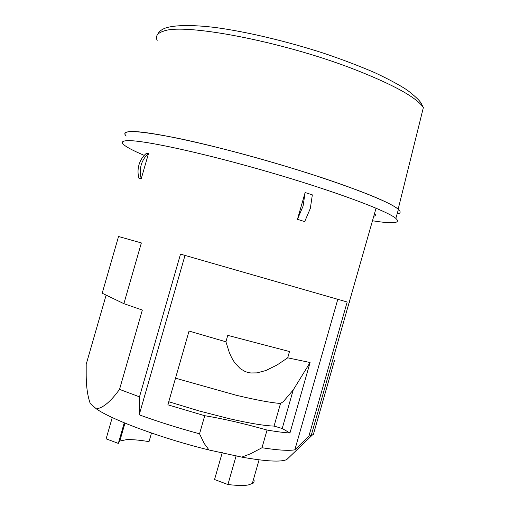 <?xml version="1.0" encoding="UTF-8"?>
<svg xmlns="http://www.w3.org/2000/svg" width="511" height="511" viewBox="0 0 511 511"><rect width="100%" height="100%" fill="white"/><g stroke="black" fill="none" stroke-linecap="round" stroke-linejoin="round"><path stroke-width="0.77" d="M112.254 417.532L106.128 438.828L118.322 443.407L124.243 422.801M287.706 357.828L277.186 364.918L265.918 370.52L256.924 372.883L250.888 372.979L247.988 372.468L245.248 371.567L240.336 368.725L234.606 362.625L231.713 357.828L229.362 352.679L225.919 341.795L227.759 335.376L289.494 351.549L287.706 357.828L310.081 362.516L289.954 432.996C283.956 432.625 276.323 431.642 267.055 430.051L261.996 447.745C277.85 450.21 288.798 450.9 294.841 449.821L308.925 436.049L347.173 302.007L180.511 254.12L347.173 302.007M185.001 255.423L139.196 414.823C157.829 421.594 177.943 427.924 199.539 433.826L204.732 415.718L167.876 404.808L189.044 331.058L225.919 341.795M175.516 378.197L236.261 395.265C256.247 400.024 271.002 402.757 280.52 403.466L283.324 401.627L293.225 389.963L282.219 428.493L274.056 426.091C264.423 425.765 249.585 423.312 229.541 418.739L199.284 410.985L168.758 401.735M254.114 480.487L253.999 482.103L253.111 483.227L248.193 484.996C243.638 485.725 236.88 485.571 227.919 484.537L214.55 479.522L222.266 452.586M148.509 153.498L146.235 153.447C142.741 156.475 140.321 160.262 138.973 164.81C137.695 169.377 137.715 173.932 139.024 178.48L141.247 178.697L148.509 153.498C144.996 156.551 142.556 160.358 141.202 164.938C139.918 169.531 139.931 174.117 141.247 178.697M123.879 303.662L102.194 293.218L118.539 236.497L141.362 242.936L123.879 303.662L142.345 310.056L119.529 389.369C110.823 401.461 103.101 407.963 96.355 408.864L90.326 403.588C87.515 396.14 86.135 386.035 86.187 373.273L86.193 364.305L106.128 295.109M139.196 414.823L139.49 396.849L119.529 389.369M139.49 396.849L180.511 254.12M334.45 360.594L313.384 434.42L311.167 435.589L308.925 436.049M349.671 302.793L349.109 302.633L349.671 302.793M312.342 194.87L305.124 192.526L297.453 219.328L304.697 221.602L310.318 208.45L312.342 194.87M305.124 192.526L303.061 206.137L297.453 219.328M397.098 213.968C400.777 213.362 401.129 211.765 398.165 209.178C390.238 202.682 365.48 192.404 323.878 178.345C277.639 162.939 218.389 146.702 178.275 138.353C137.734 130.299 120.309 129.468 126.006 135.849M151.492 433.041L149.027 441.645C139.599 440.067 132.081 439.409 126.46 439.664L119.81 441.044L118.75 441.913M118.539 236.497L141.362 242.936M337.803 299.325L294.841 449.821M96.355 408.864C111.96 419.895 162.236 438.527 209.031 449.999L204.228 443.503L199.539 433.826M89.355 401.135L90.326 403.588M261.996 447.745L250.703 453.711L241.76 457.121C266.116 461.414 281.12 462.219 286.78 459.542L288.581 457.811M204.732 415.718C222.924 418.675 243.696 423.453 267.055 430.051M289.954 432.996L282.219 428.493M310.081 362.516L293.225 389.963M241.76 457.121L209.031 449.999M227.919 484.537L236.159 455.742M372.468 220.758L379.2 221.742C394.971 223.824 400.515 222.707 395.833 218.395L398.408 209.389C389.925 201.353 337.1 181.156 272.044 162.236C207.019 143.291 146.766 130.618 130.637 131.563C124.869 131.857 123.394 133.352 126.198 136.041M395.833 218.395C387.223 210.819 334.271 191.044 269.208 172.143C204.164 153.223 144.013 140.167 128.018 140.653C122.295 140.787 120.864 142.122 123.713 144.651C126.741 147.27 133.352 150.745 143.559 155.076M374.537 213.515C375.904 214.914 375.642 215.827 373.752 216.262M157.669 34.422C158.978 31.452 161.834 29.236 166.241 27.76C176.333 24.898 193.017 24.822 215.45 27.511C246.57 31.739 286.53 41.193 324.031 53.329C342.408 59.563 359.284 65.989 374.665 72.607C389.158 79.441 400.03 85.292 407.299 90.16C414.549 95.781 419.084 99.99 420.892 102.788L423.37 107.572C416.593 97.422 393.272 84.564 353.395 69.004C281.663 41.212 183.379 22.708 163.303 31.248C157.273 33.209 155.223 36.268 157.164 40.42M274.056 426.091L280.52 403.466M252.23 483.802L259.083 459.83M311.167 435.589L375.924 208.667M124.971 423.102L119.81 441.044M286.78 459.542L312.144 435.231M423.37 107.572L398.165 209.178"/></g></svg>

